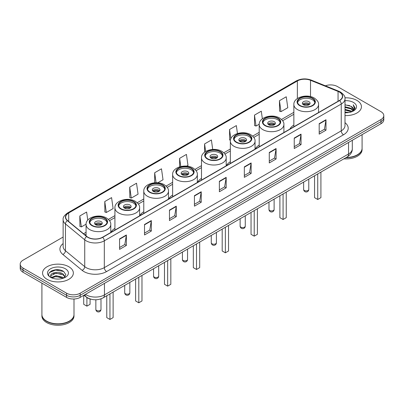 <?xml version="1.0" encoding="UTF-8"?>
<svg xmlns="http://www.w3.org/2000/svg" width="404" height="404" viewBox="0 0 404 404"><rect width="100%" height="100%" fill="white"/><g stroke="black" fill="none" stroke-linecap="round" stroke-linejoin="round"><path stroke-width="0.61" d="M114.928 228.361A17.003 9.817 0 0 0 110.943 232.381M143.779 211.701A17.003 9.817 0 0 0 139.794 215.726M172.634 195.041A17.003 9.817 0 0 0 168.65 199.066M201.49 178.381A17.003 9.817 0 0 0 197.506 182.406M230.346 161.721A17.003 9.817 0 0 0 226.361 165.746M259.201 145.066A17.003 9.817 0 0 0 255.217 149.086M293.859 125.053A17.003 9.817 0 0 0 289.875 129.073M90.961 299.207A9.625 5.555 180 0 1 86.37 297.172L83.976 295.203M59.236 269.852A12.832 7.408 0 0 0 51.727 270.746M63.13 237.042L23.018 260.201A9.625 5.555 0 0 0 20.2 264.13L20.2 268.322A9.625 5.555 0 0 0 23.018 272.251L66.574 297.394A9.625 5.555 0 0 0 80.184 297.394L380.982 123.73A9.625 5.555 0 0 0 383.8 119.801L383.8 117.705A9.625 5.555 0 0 1 380.982 121.634A9.625 5.555 0 0 0 383.8 117.705L383.8 115.61A9.625 5.555 0 0 0 380.982 111.681L337.426 86.537A9.625 5.555 0 0 0 325.377 85.805M20.2 264.13A9.625 5.555 0 0 0 23.018 268.059L66.574 293.203A9.625 5.555 0 0 0 80.184 293.203L80.184 295.299L380.982 121.634L80.184 295.299A9.625 5.555 0 0 1 66.574 295.299A9.625 5.555 0 0 0 80.184 295.299L80.184 297.394M23.018 268.059L23.018 270.155L66.574 295.299L23.018 270.155A9.625 5.555 0 0 1 20.2 266.226A9.625 5.555 0 0 0 23.018 270.155L23.018 272.251M356.934 100.419A15.397 8.888 0 0 0 344.925 97.839A15.397 8.888 0 0 1 356.934 100.419A15.397 8.888 0 0 1 361.444 106.707A15.397 8.888 0 0 0 356.934 100.419M68.842 266.746A15.397 8.888 0 0 0 52.06 264.822A15.397 8.888 0 0 0 42.556 273.033A15.397 8.888 0 0 0 47.066 279.321A15.397 8.888 0 0 0 63.847 281.25A15.397 8.888 0 0 0 73.351 273.033A15.397 8.888 0 0 0 68.842 266.746A15.397 8.888 0 0 0 52.06 264.822A15.397 8.888 0 0 0 42.556 273.033A15.397 8.888 0 0 0 47.066 279.321A15.397 8.888 0 0 0 63.847 281.25A15.397 8.888 0 0 0 73.351 273.033A15.397 8.888 0 0 0 68.842 266.746M339.421 92.087A10.267 5.929 180 0 1 342.43 96.278A10.267 5.929 180 0 1 339.421 100.47L102.505 237.254A10.267 5.929 180 0 1 86.835 236.461L67.554 220.564A10.267 5.929 180 0 1 65.7 217.165A10.267 5.929 180 0 1 68.705 212.974L297.364 80.957A10.267 5.929 180 0 1 310.514 80.29L338.052 91.425A10.267 5.929 180 0 1 339.421 92.087M339.602 91.986A10.524 6.075 0 0 0 338.199 91.304L310.661 80.169A10.524 6.075 0 0 0 297.187 80.85L68.523 212.868A10.524 6.075 0 0 0 67.347 220.65L86.628 236.547A10.524 6.075 0 0 0 102.687 237.36L339.602 100.576A10.524 6.075 0 0 0 339.602 91.986M119.564 238.905L119.564 249.384L126.371 245.45L126.371 234.977L119.564 238.905M119.564 247.521L124.806 244.496L126.341 235.325A2.565 1.48 -120 0 0 126.371 234.977M124.76 244.521L126.371 245.45M144.516 224.498L144.516 234.977L151.323 231.048L151.323 220.569L144.516 224.498M144.516 233.118L149.758 230.088L151.293 220.917A2.565 1.48 -120 0 0 151.323 220.569M149.712 230.118L151.323 231.048M169.468 210.09L169.468 220.569L176.275 216.64L176.275 206.161L169.468 210.09M169.468 218.71L174.71 215.686L176.25 206.51A2.565 1.48 -120 0 0 176.275 206.161M174.664 215.711L176.275 216.64M194.425 195.682L194.425 206.161L201.227 202.232L201.227 191.754L194.425 195.682M194.425 204.303L199.667 201.278L201.202 192.102A2.565 1.48 -120 0 0 201.227 191.754M199.616 201.303L201.227 202.232M319.19 123.654L319.19 134.128L325.993 130.199L325.993 119.725L319.19 123.654M319.19 132.27L324.432 129.245L325.967 120.069A2.565 1.48 -120 0 0 325.993 119.725M324.382 129.27L325.993 130.199M294.233 138.057L294.233 148.536L301.041 144.607L301.041 134.128L294.233 138.057M294.233 146.677L299.475 143.652L301.015 134.476A2.565 1.48 -120 0 0 301.041 134.128M299.43 143.678L301.041 144.607M269.281 152.465L269.281 162.943L276.089 159.014L276.089 148.536L269.281 152.465M269.281 161.085L274.523 158.06L276.058 148.884A2.565 1.48 -120 0 0 276.089 148.536M274.478 158.085L276.089 159.014M244.329 166.872L244.329 177.351L251.137 173.422L251.137 162.943L244.329 166.872M244.329 175.493L249.571 172.463L251.106 163.292A2.565 1.48 -120 0 0 251.137 162.943M249.526 172.493L251.137 173.422M219.377 181.28L219.377 191.754L226.179 187.825L226.179 177.351L219.377 181.28M219.377 189.895L224.619 186.87L226.154 177.699A2.565 1.48 -120 0 0 226.179 177.351M224.573 186.895L226.179 187.825M344.996 115.574A15.397 8.888 0 0 0 361.444 106.707A15.397 8.888 0 0 1 344.996 115.574M80.184 293.203L380.982 119.539A9.625 5.555 0 0 0 383.8 115.61M129.729 187.148L131.265 198.091L138.067 194.162L136.532 183.214L129.729 187.148L129.836 197.561M104.772 201.551L106.313 212.499L113.115 208.57L111.58 197.622L104.772 201.551L104.883 211.969M87.764 220.129L86.628 212.029L79.82 215.958L79.931 226.371M212.716 149.435L211.393 139.996L204.586 143.925L204.586 152.167M237.456 133.502L236.345 125.588L229.538 129.517L229.649 139.936M262.368 118.796L261.297 111.186L254.49 115.115L254.601 125.528M279.447 100.707L280.982 111.656L287.784 107.727L286.249 96.778L279.447 100.707L279.553 111.12M157.772 182.79L163.024 179.76L161.484 168.811L154.681 172.74L154.681 182.775M186.623 166.13L187.976 165.352L186.436 154.404L179.634 158.333L179.634 166.857M179.634 158.333L180.785 166.539M204.586 143.925L205.641 151.455M230.426 140.223L229.538 139.895M229.538 129.517L230.841 138.779M254.49 115.115L256.03 126.058L259.211 124.225M256.03 126.058L254.49 125.487M280.982 111.656L279.447 111.08M154.681 172.74L156.08 182.719M131.265 198.091L129.729 197.521M106.313 212.499L104.772 211.923M79.82 215.958L81.355 226.907L86.082 224.18M81.355 226.907L79.82 226.331M346.243 157.484A16.039 9.262 0 0 0 357.389 154.772A16.039 9.262 0 0 0 362.085 148.223L362.085 134.638M346.178 157.52A15.882 9.166 0 0 0 357.277 154.838A15.882 9.166 0 0 0 357.333 154.803M345.789 157.742A16.039 9.262 0 0 0 362.085 148.485A16.039 9.262 0 0 0 362.085 148.354M343.89 158.838A16.039 9.262 0 0 0 362.085 149.662L362.085 148.485M344.996 111.994L348.884 112.519M344.996 112.65L346.784 112.731M344.996 109.373L351.177 110.948L352.061 111.645M344.996 110.029L351.525 111.847M344.996 106.757L351.177 108.328L353.051 110.413M344.996 107.408L351.177 108.984L352.879 110.726M352.101 111.63A7.252 4.186 0 0 0 353.298 109.322A7.252 4.186 0 0 0 351.177 106.363L353.293 109.484M344.996 112.716A10.459 6.04 0 0 0 353.444 110.974A10.459 6.04 0 0 0 353.444 102.434A10.459 6.04 0 0 0 344.996 100.697M351.177 106.363L344.996 104.757M352.808 111.312L354.964 108.555L355.035 107.908L353.237 104.793L354.288 108.277L352.217 111.58M353.237 104.793L355.03 108.035M344.996 104.939L349.632 105.56M344.996 107.555L349.415 108.115M344.996 110.176L349.415 110.731M312.337 98.399A8.661 5 0 0 0 302.899 97.319A8.661 5 0 0 0 297.551 101.939A8.661 5 0 0 0 300.086 105.474A8.661 5 0 0 0 309.53 106.56A8.661 5 0 0 0 314.873 101.939A8.661 5 0 0 0 312.337 98.399M314.802 102.591A8.661 5 0 0 0 312.337 99.712A8.661 5 0 0 0 303.429 98.51A8.661 5 0 0 0 297.627 102.591M314.559 175.775L314.559 197.652L317.736 199.485L320.912 197.652L320.912 172.109M317.736 199.485L317.736 173.942M308.934 101.677A3.848 2.222 0 0 0 304.737 101.192A3.848 2.222 0 0 0 302.364 103.247A3.848 2.222 0 0 0 303.49 104.818A3.848 2.222 0 0 0 307.686 105.303A3.848 2.222 0 0 0 310.065 103.247A3.848 2.222 0 0 0 308.934 101.677M309.722 104.166A3.848 2.222 0 0 0 308.934 103.51A3.848 2.222 0 0 0 302.707 104.166M303.101 104.555A5.131 2.964 180 0 1 309.095 104.464L309.095 104.717M303.525 104.838A4.489 2.591 180 0 1 308.636 104.732L309.095 104.464M308.56 105.01L308.636 104.732M69.241 321.135A15.882 9.166 0 0 1 69.18 321.165A15.882 9.166 0 0 1 46.723 321.165L46.611 321.099A16.039 9.262 0 0 0 69.296 321.099A16.039 9.262 0 0 0 73.993 314.554L73.993 299.011M41.915 314.681A16.039 9.262 0 0 0 41.915 314.812A16.039 9.262 0 0 0 46.611 321.362A16.039 9.262 0 0 0 64.09 323.372A16.039 9.262 0 0 0 73.993 314.812A16.039 9.262 0 0 0 73.993 314.681M41.915 314.812L41.915 315.994A16.039 9.262 0 0 0 46.611 322.544A16.039 9.262 0 0 0 64.09 324.548A16.039 9.262 0 0 0 73.993 315.994L73.993 314.812M56.201 278.987L58.646 279.058M51.404 277.452L56.075 275.669L63.08 277.311L63.928 277.992M51.833 277.901L56.075 276.503L63.236 278.245M51.48 277.78L50.727 276.023A7.252 4.186 0 0 0 51.899 277.962M65.165 276.861L63.08 273.983C58.726 270.736 49.773 272.74 50.727 276.023L50.702 275.7M50.747 276.124L50.949 275.584L56.075 273.175L63.08 274.816L64.999 277.078M64.175 277.886L65.817 274.669L63.741 271.549C56.403 266.271 43.359 273.225 50.894 277.487L51.268 277.715M65.352 268.766A10.459 6.04 0 0 0 50.556 268.766A10.459 6.04 0 0 0 50.556 277.306A10.459 6.04 0 0 0 65.352 277.306A10.459 6.04 0 0 0 65.352 268.766M41.915 283.159L41.915 314.554A16.039 9.262 0 0 0 46.611 321.099L46.723 321.165M49.364 272.594L55.505 270.074L63.6 271.453M53.202 273.821L55.505 273.402L61.287 273.897M53.202 277.149L55.505 276.73L61.287 277.225M277.674 118.412A8.661 5 0 0 0 268.236 117.327A8.661 5 0 0 0 262.888 121.947A8.661 5 0 0 0 265.428 125.487A8.661 5 0 0 0 274.866 126.568A8.661 5 0 0 0 280.214 121.947A8.661 5 0 0 0 277.674 118.412M280.139 122.604A8.661 5 0 0 0 277.674 119.72A8.661 5 0 0 0 268.766 118.523A8.661 5 0 0 0 262.964 122.604M279.896 195.783L279.896 217.66L283.073 219.493L286.249 217.66L286.249 192.117M283.073 219.493L283.073 193.95M274.271 121.69A3.848 2.222 0 0 0 270.079 121.205A3.848 2.222 0 0 0 267.701 123.26A3.848 2.222 0 0 0 268.827 124.831A3.848 2.222 0 0 0 273.023 125.311A3.848 2.222 0 0 0 275.402 123.26A3.848 2.222 0 0 0 274.271 121.69M275.058 124.174A3.848 2.222 0 0 0 274.271 123.523A3.848 2.222 0 0 0 268.044 124.174M268.443 124.568A5.131 2.964 180 0 1 274.437 124.472L274.437 124.73M268.862 124.851A4.489 2.591 180 0 1 273.973 124.74L274.437 124.472M273.897 125.023L273.973 124.74M248.819 135.072A8.661 5 0 0 0 239.38 133.987A8.661 5 0 0 0 234.032 138.607A8.661 5 0 0 0 236.572 142.142A8.661 5 0 0 0 246.011 143.228A8.661 5 0 0 0 251.359 138.607A8.661 5 0 0 0 248.819 135.072M251.283 139.264A8.661 5 0 0 0 248.819 136.38A8.661 5 0 0 0 239.915 135.183A8.661 5 0 0 0 234.108 139.264M251.046 212.443L251.046 234.32L254.222 236.153L257.393 234.32L257.393 208.777M254.222 236.153L254.222 210.61M245.42 138.345A3.848 2.222 0 0 0 241.223 137.865A3.848 2.222 0 0 0 238.845 139.92A3.848 2.222 0 0 0 239.976 141.491A3.848 2.222 0 0 0 244.167 141.971A3.848 2.222 0 0 0 246.546 139.92A3.848 2.222 0 0 0 245.42 138.345M246.203 140.834A3.848 2.222 0 0 0 245.42 140.178A3.848 2.222 0 0 0 239.188 140.834M239.587 141.228A5.131 2.964 180 0 1 245.582 141.132L245.582 141.39M240.006 141.506A4.489 2.591 180 0 1 245.117 141.4L245.582 141.132M245.041 141.683L245.117 141.4M219.968 151.732A8.661 5 0 0 0 210.524 150.647A8.661 5 0 0 0 205.181 155.267A8.661 5 0 0 0 207.717 158.802A8.661 5 0 0 0 217.155 159.888A8.661 5 0 0 0 222.503 155.267A8.661 5 0 0 0 219.968 151.732M222.427 155.924A8.661 5 0 0 0 219.968 153.04A8.661 5 0 0 0 211.06 151.843A8.661 5 0 0 0 205.252 155.924M222.19 229.103L222.19 250.98L225.366 252.813L228.543 250.98L228.543 225.437M225.366 252.813L225.366 227.27M216.564 155.005A3.848 2.222 0 0 0 212.368 154.525A3.848 2.222 0 0 0 209.994 156.575A3.848 2.222 0 0 0 211.12 158.151A3.848 2.222 0 0 0 215.317 158.631A3.848 2.222 0 0 0 217.69 156.575A3.848 2.222 0 0 0 216.564 155.005M217.347 157.494A3.848 2.222 0 0 0 216.564 156.838A3.848 2.222 0 0 0 210.333 157.494M210.731 157.888A5.131 2.964 180 0 1 216.726 157.792L216.726 158.05M211.151 158.166A4.489 2.591 180 0 1 216.261 158.06L216.726 157.792M216.185 158.338L216.261 158.06M191.112 168.392A8.661 5 0 0 0 181.674 167.306A8.661 5 0 0 0 176.326 171.927A8.661 5 0 0 0 178.861 175.462A8.661 5 0 0 0 188.299 176.548A8.661 5 0 0 0 193.647 171.927A8.661 5 0 0 0 191.112 168.392M193.572 172.584A8.661 5 0 0 0 191.112 169.7A8.661 5 0 0 0 182.204 168.498A8.661 5 0 0 0 176.402 172.584M193.334 245.763L193.334 267.64L196.511 269.473L199.687 267.64L199.687 242.097M196.511 269.473L196.511 243.93M187.708 171.665A3.848 2.222 0 0 0 183.512 171.185A3.848 2.222 0 0 0 181.138 173.235A3.848 2.222 0 0 0 182.265 174.806A3.848 2.222 0 0 0 186.461 175.291A3.848 2.222 0 0 0 188.835 173.235A3.848 2.222 0 0 0 187.708 171.665M188.491 174.154A3.848 2.222 0 0 0 187.708 173.498A3.848 2.222 0 0 0 181.482 174.154M181.876 174.548A5.131 2.964 180 0 1 187.87 174.452L187.87 174.71M182.295 174.826A4.489 2.591 180 0 1 187.411 174.72L187.87 174.452M187.33 174.998L187.411 174.72M162.257 185.052A8.661 5 0 0 0 152.818 183.966A8.661 5 0 0 0 147.47 188.587A8.661 5 0 0 0 150.005 192.122A8.661 5 0 0 0 159.449 193.208A8.661 5 0 0 0 164.792 188.587A8.661 5 0 0 0 162.257 185.052M164.721 189.239A8.661 5 0 0 0 162.257 186.36A8.661 5 0 0 0 153.348 185.158A8.661 5 0 0 0 147.546 189.239M164.478 262.423L164.478 284.3L167.655 286.133L170.831 284.3L170.831 258.757M167.655 286.133L167.655 260.59M158.853 188.325A3.848 2.222 0 0 0 154.656 187.84A3.848 2.222 0 0 0 152.283 189.895A3.848 2.222 0 0 0 153.409 191.466A3.848 2.222 0 0 0 157.605 191.951A3.848 2.222 0 0 0 159.984 189.895A3.848 2.222 0 0 0 158.853 188.325M159.641 190.814A3.848 2.222 0 0 0 158.853 190.158A3.848 2.222 0 0 0 152.626 190.814M153.02 191.203A5.131 2.964 180 0 1 159.014 191.112L159.014 191.37M153.444 191.486A4.489 2.591 180 0 1 158.555 191.38L159.014 191.112M158.479 191.658L158.555 191.38M133.401 201.707A8.661 5 0 0 0 123.962 200.626A8.661 5 0 0 0 118.614 205.247A8.661 5 0 0 0 121.155 208.782A8.661 5 0 0 0 130.593 209.863A8.661 5 0 0 0 135.941 205.247A8.661 5 0 0 0 133.401 201.707M135.865 205.899A8.661 5 0 0 0 133.401 203.02A8.661 5 0 0 0 124.493 201.818A8.661 5 0 0 0 118.69 205.899M135.623 279.083L135.623 300.96L138.799 302.793L141.976 300.96L141.976 275.412M138.799 302.793L138.799 277.25M129.997 204.985A3.848 2.222 0 0 0 125.806 204.5A3.848 2.222 0 0 0 123.427 206.555A3.848 2.222 0 0 0 124.553 208.126A3.848 2.222 0 0 0 128.75 208.61A3.848 2.222 0 0 0 131.128 206.555A3.848 2.222 0 0 0 129.997 204.985M130.785 207.469A3.848 2.222 0 0 0 129.997 206.818A3.848 2.222 0 0 0 123.77 207.469M124.164 207.863A5.131 2.964 180 0 1 130.164 207.772L130.164 208.025M124.589 208.146A4.489 2.591 180 0 1 129.699 208.04L130.164 207.772M129.623 208.318L129.699 208.04M104.545 218.367A8.661 5 0 0 0 95.107 217.286A8.661 5 0 0 0 89.759 221.902A8.661 5 0 0 0 92.299 225.442A8.661 5 0 0 0 101.737 226.523A8.661 5 0 0 0 107.085 221.902A8.661 5 0 0 0 104.545 218.367M107.01 222.559A8.661 5 0 0 0 104.545 219.68A8.661 5 0 0 0 95.642 218.478A8.661 5 0 0 0 89.834 222.559M106.772 295.738L106.772 317.615L109.949 319.453L113.12 317.615L113.12 292.072M109.949 319.453L109.949 293.905M83.724 295.349L83.724 304.313L86.9 306.146L90.077 304.313L90.077 298.995M86.9 306.146L86.9 297.571M101.146 221.644A3.848 2.222 0 0 0 96.95 221.16A3.848 2.222 0 0 0 94.571 223.215A3.848 2.222 0 0 0 95.703 224.786A3.848 2.222 0 0 0 99.894 225.265A3.848 2.222 0 0 0 102.273 223.215A3.848 2.222 0 0 0 101.146 221.644M101.929 224.129A3.848 2.222 0 0 0 101.146 223.478A3.848 2.222 0 0 0 94.915 224.129M95.314 224.523A5.131 2.964 180 0 1 101.308 224.432L101.308 224.685M95.733 224.806A4.489 2.591 180 0 1 100.843 224.695L101.308 224.432M100.768 224.977L100.843 224.695M85.446 294.354A12.832 7.408 0 0 0 86.31 294.905A12.832 7.408 0 0 0 104.454 294.905L348.541 153.985A12.832 7.408 0 0 0 352.303 148.748C352.394 151.929 350.697 154.656 347.213 156.924L103.126 297.844A6.419 3.707 60 0 0 104.454 294.905L104.454 283.381M348.541 142.461L348.541 153.985A6.419 3.707 60 0 1 347.213 156.924M84.926 294.657A6.419 4.293 129.5 0 0 86.047 296.743L84.098 295.137M380.982 123.73L380.982 119.539M66.574 297.394L66.574 293.203M344.996 122.68A16.039 9.262 180 0 1 343.506 134.784L106.59 271.569A3.207 1.853 60 0 1 104.318 267.64L341.239 130.856A12.832 7.408 0 0 0 344.996 125.619L344.996 98.793A12.832 7.408 180 0 1 341.239 104.035A3.207 1.853 -120 0 0 339.602 100.576M106.59 271.569A16.039 9.262 180 0 1 83.906 271.569A16.039 9.262 180 0 1 82.108 270.332L62.822 254.434A16.039 9.262 180 0 1 63.13 243.561M86.173 267.64A12.832 7.408 0 0 0 104.318 267.64L104.318 240.814A12.832 7.408 180 0 1 84.734 239.825L65.453 223.927A12.832 7.408 180 0 1 63.13 219.68L63.13 246.501A12.832 7.408 0 0 0 65.453 250.748L84.734 266.65A12.832 7.408 0 0 0 86.173 267.64M344.996 98.793C345.425 96.788 343.95 94.556 340.572 92.087L338.885 91.269A3.207 1.505 112 0 0 338.199 91.304M338.885 91.269L311.348 80.133C306.035 78.255 300.99 78.528 296.218 80.957A3.207 1.853 60 0 1 297.187 80.85M68.523 212.868A3.207 1.853 -120 0 0 67.554 212.969C64.226 215.362 62.751 217.599 63.13 219.68M67.347 220.65A3.207 2.146 129.5 0 0 65.453 223.927L65.453 250.748A3.207 2.146 -50.5 0 1 62.822 254.434M311.348 80.133A3.207 1.505 112 0 0 310.661 80.169M86.628 236.547A3.207 2.146 129.5 0 0 84.734 239.825L84.734 266.65A3.207 2.146 -50.5 0 1 82.108 270.332M102.687 237.36A3.207 1.853 60 0 1 104.318 240.814L341.239 104.035L341.239 130.856A3.207 1.853 60 0 0 343.506 134.784M68.705 212.974L68.705 221.513M338.052 91.425L338.052 101.263M310.514 80.29L310.514 96.571M297.364 80.957L297.364 98.536M293.859 112.317L281.512 119.448M259.201 132.33L252.662 136.103M230.346 148.99L223.806 152.762M201.49 165.645L194.95 169.422M172.634 182.305L166.094 186.082M143.779 198.965L137.239 202.742M114.928 215.625L108.388 219.402M86.072 232.285L83.542 233.744M219.377 181.608L226.154 177.699M244.329 167.206L251.106 163.292M269.281 152.798L276.058 148.884M294.233 138.39L301.015 134.476M319.19 123.983L325.967 120.069M194.425 196.016L201.202 192.102M169.468 210.423L176.25 206.51M144.516 224.831L151.293 220.917M119.564 239.234L126.341 235.325M299.748 105.671A9.146 5.277 0 0 0 312.676 105.671A9.146 5.277 0 0 0 312.676 98.202A9.146 5.277 0 0 0 299.748 98.202A9.146 5.277 0 0 0 299.748 105.671M318.564 112.514L318.564 104.555A12.352 7.131 180 0 1 310.939 111.145A12.352 7.131 180 0 1 297.48 109.6A12.352 7.131 180 0 1 293.859 104.555L293.859 126.775M304.399 190.471A2.565 1.48 180 0 1 303.646 189.425A2.565 2.565 0 0 0 307.495 191.648A2.565 2.565 0 0 0 308.777 189.425A2.565 1.48 180 0 1 308.03 190.471A2.565 1.48 180 0 1 304.399 190.471M265.085 125.684A9.146 5.277 0 0 0 278.018 125.684A9.146 5.277 0 0 0 278.018 118.215A9.146 5.277 0 0 0 265.085 118.215A9.146 5.277 0 0 0 265.085 125.684M283.901 132.527L283.901 124.568A12.352 7.131 180 0 1 276.275 131.159A12.352 7.131 180 0 1 262.817 129.613A12.352 7.131 180 0 1 259.201 124.568L259.201 146.788M269.736 210.484A2.565 1.48 180 0 1 268.983 209.439A2.565 2.565 0 0 0 272.836 211.661A2.565 2.565 0 0 0 274.119 209.439A2.565 1.48 180 0 1 273.367 210.484A2.565 1.48 180 0 1 269.736 210.484M236.229 142.339A9.146 5.277 0 0 0 249.162 142.339A9.146 5.277 0 0 0 249.162 134.875A9.146 5.277 0 0 0 236.229 134.875A9.146 5.277 0 0 0 236.229 142.339M255.045 149.182L255.045 141.228A12.352 7.131 180 0 1 247.425 147.814A12.352 7.131 180 0 1 233.961 146.268A12.352 7.131 180 0 1 230.346 141.228L230.346 163.448M240.88 227.144A2.565 1.48 180 0 1 240.127 226.099A2.565 2.565 0 0 0 243.981 228.321A2.565 2.565 0 0 0 245.263 226.099A2.565 1.48 180 0 1 244.511 227.144A2.565 1.48 180 0 1 240.88 227.144M207.378 158.999A9.146 5.277 0 0 0 220.306 158.999A9.146 5.277 0 0 0 220.306 151.535A9.146 5.277 0 0 0 207.378 151.535A9.146 5.277 0 0 0 207.378 158.999M226.195 165.842L226.195 157.888A12.352 7.131 180 0 1 218.569 164.473A12.352 7.131 180 0 1 205.106 162.928A12.352 7.131 180 0 1 201.49 157.888L201.49 180.103M212.024 243.804A2.565 1.48 180 0 1 211.277 242.754A2.565 2.565 0 0 0 215.125 244.981A2.565 2.565 0 0 0 216.408 242.754A2.565 1.48 180 0 1 215.655 243.804A2.565 1.48 180 0 1 212.024 243.804M178.523 175.659A9.146 5.277 0 0 0 191.451 175.659A9.146 5.277 0 0 0 191.451 168.195A9.146 5.277 0 0 0 178.523 168.195A9.146 5.277 0 0 0 178.523 175.659M197.339 182.502L197.339 174.548A12.352 7.131 180 0 1 189.713 181.133A12.352 7.131 180 0 1 176.255 179.588A12.352 7.131 180 0 1 172.634 174.548L172.634 196.763M183.174 260.464A2.565 1.48 180 0 1 182.421 259.413A2.565 2.565 0 0 0 186.269 261.635A2.565 2.565 0 0 0 187.552 259.413A2.565 1.48 180 0 1 186.799 260.464A2.565 1.48 180 0 1 183.174 260.464M149.667 192.319A9.146 5.277 0 0 0 162.595 192.319A9.146 5.277 0 0 0 162.595 184.855A9.146 5.277 0 0 0 149.667 184.855A9.146 5.277 0 0 0 149.667 192.319M168.483 199.162L168.483 191.203A12.352 7.131 180 0 1 160.858 197.793A12.352 7.131 180 0 1 147.399 196.248A12.352 7.131 180 0 1 143.779 191.203L143.779 213.423M154.318 277.124A2.565 1.48 180 0 1 153.565 276.073A2.565 2.565 0 0 0 157.414 278.295A2.565 2.565 0 0 0 158.696 276.073A2.565 1.48 180 0 1 157.949 277.124A2.565 1.48 180 0 1 154.318 277.124M120.811 208.979A9.146 5.277 0 0 0 133.744 208.979A9.146 5.277 0 0 0 133.744 201.51A9.146 5.277 0 0 0 120.811 201.51A9.146 5.277 0 0 0 120.811 208.979M139.627 215.822L139.627 207.863A12.352 7.131 180 0 1 132.002 214.453A12.352 7.131 180 0 1 118.544 212.908A12.352 7.131 180 0 1 114.928 207.863L114.928 230.083M125.462 293.779A2.565 1.48 180 0 1 124.71 292.733A2.565 2.565 0 0 0 128.558 294.955A2.565 2.565 0 0 0 129.846 292.733A2.565 1.48 180 0 1 129.093 293.779A2.565 1.48 180 0 1 125.462 293.779M91.955 225.639A9.146 5.277 0 0 0 104.888 225.639A9.146 5.277 0 0 0 104.888 218.17A9.146 5.277 0 0 0 91.955 218.17A9.146 5.277 0 0 0 91.955 225.639M110.772 232.482L110.772 224.523A12.352 7.131 180 0 1 103.151 231.113A12.352 7.131 180 0 1 89.688 229.568A12.352 7.131 180 0 1 86.072 224.523L86.072 235.83M96.607 310.439A2.565 1.48 180 0 1 95.854 309.393A2.565 2.565 0 0 0 99.707 311.615A2.565 2.565 0 0 0 100.99 309.393A2.565 1.48 180 0 1 100.237 310.439A2.565 1.48 180 0 1 96.607 310.439M103.126 297.844C97.965 300.44 92.799 300.44 87.638 297.844L86.047 296.743M352.303 148.748L352.303 140.289M296.218 80.957L67.554 212.969M293.859 114.271L282.649 120.74M259.201 134.279L253.793 137.4M230.346 150.939L224.942 154.06M201.49 167.599L196.086 170.72M172.634 184.259L167.231 187.38M143.779 200.919L138.375 204.04M114.928 217.579L109.519 220.695M86.072 234.234L84.936 234.891M318.564 104.555C318.837 102.384 317.408 100.212 314.282 98.046C307 93.541 293.435 97.157 293.859 104.555M308.777 179.113L308.777 189.425M303.646 182.073L303.646 189.425M283.901 124.568C284.174 122.397 282.744 120.225 279.619 118.059C272.336 113.554 258.772 117.165 259.201 124.568M274.119 199.121L274.119 209.439M268.983 202.086L268.983 209.439M255.045 141.228C255.318 139.052 253.889 136.885 250.763 134.719C243.486 130.209 229.916 133.825 230.346 141.228M245.263 215.781L245.263 226.099M240.127 218.746L240.127 226.099M226.195 157.888C226.462 155.712 225.038 153.54 221.912 151.374C214.63 146.869 201.061 150.485 201.49 157.888M216.408 232.441L216.408 242.754M211.277 235.406L211.277 242.754M197.339 174.548C197.607 172.372 196.182 170.2 193.056 168.034C185.774 163.529 172.205 167.145 172.634 174.548M187.552 249.101L187.552 259.413M182.421 252.066L182.421 259.413M168.483 191.203C168.756 189.032 167.327 186.86 164.201 184.694C156.919 180.189 143.354 183.805 143.779 191.203M158.696 265.761L158.696 276.073M153.565 268.726L153.565 276.073M139.627 207.863C139.9 205.692 138.471 203.52 135.345 201.354C128.063 196.849 114.499 200.465 114.928 207.863M129.846 282.421L129.846 292.733M124.71 285.381L124.71 292.733M110.772 224.523C111.044 222.352 109.615 220.18 106.489 218.014C99.212 213.509 85.643 217.12 86.072 224.523M100.99 298.834L100.99 309.393M95.854 299.783L95.854 309.393"/></g></svg>
